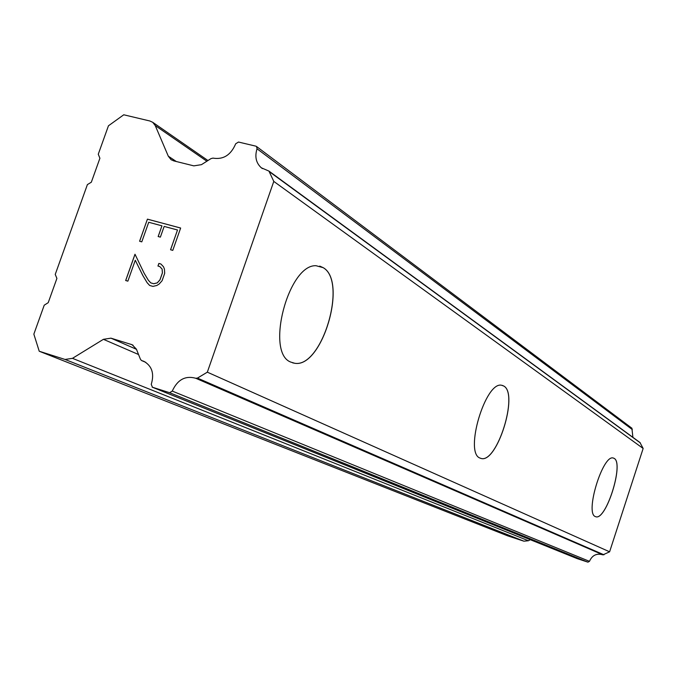 <?xml version="1.0" encoding="UTF-8"?>
<svg xmlns="http://www.w3.org/2000/svg" width="677" height="677" viewBox="0 0 677 677"><rect width="100%" height="100%" fill="white"/><g stroke="black" fill="none" stroke-linecap="round" stroke-linejoin="round"><path stroke-width="1.02" d="M613.48 458.075L614.183 458.405C624.135 463.347 606.11 520.638 595.802 516.746L595.658 516.703M595.278 516.543C584.767 513.166 602.809 454.352 613.21 458.007L614.217 458.414C624.169 463.356 606.152 520.647 595.845 516.754L595.278 516.543M502.419 385.416L503.815 386.068C518.768 393.946 497.045 463.406 481.127 458.464L480.695 458.354M479.908 458.033C464.185 452.591 485.468 381.168 501.598 385.255L503.857 386.076C518.81 393.963 497.087 463.423 481.178 458.473L479.908 458.033M319.713 266.095L323.149 267.652C347.885 281.463 321.93 368.432 294.613 363.244L292.642 362.847M290.712 362.068C265.189 352.683 288.385 264.064 316.066 265.722L323.208 267.669C347.944 281.48 321.99 368.449 294.681 363.261L290.712 362.068M161.947 225.822L148.72 222.276L141.781 241.858L139.589 241.249L147.425 219.145L180.649 228.031L172.779 250.372L170.545 249.762L177.509 229.994L164.164 226.414L160.373 237.136L158.156 236.535L161.947 225.822L158.198 236.544M177.509 229.994L170.587 249.771M147.425 219.145L139.631 241.266M180.649 228.047L147.459 219.17M160.872 263.988L163.487 266.738L164.435 269.099L164.697 273.313L162.082 280.735L159.146 284.027L156.844 285.474L152.926 286.396L149.634 285.457L147.112 282.681L142.796 275.463L135.273 260.239L127.868 281.15L125.677 280.523L134.994 254.23L144.133 273.203L148.373 280.286L150.793 282.884L153.721 283.722L157.25 282.876L159.933 279.88L162.395 272.89L162.108 269.082L159.78 266.552L157.953 266.036L158.875 263.429L160.872 263.988L158.909 263.446L157.986 266.044M147.112 282.681L149.659 285.457M142.796 275.463L147.146 282.698M135.273 260.239L142.83 275.488M159.78 266.552L162.141 269.099L162.429 272.907L159.967 279.897L157.284 282.893L153.755 283.739L150.793 282.884M135.019 254.281L125.719 280.532M168.302 156.184L171.01 159.62L173.71 160.872L193.842 165.865L201.45 164.663L210.97 158.621L212.933 158.113C223.325 159.831 230.908 155.058 235.689 143.778L238.49 142.043L255.872 146.164L256.549 146.503L257.04 148.788C254.62 156.649 256.041 162.988 261.305 167.786L268.938 171.086L273.787 181.411L207.331 372.172L197.456 378.088L195.712 378.248C185.295 375.405 177.484 379.687 172.271 391.086L169.597 392.694L152.443 387.244L151.242 384.324C154.474 373.696 152.029 366.029 143.905 361.332L141.408 360.477L140.384 359.132L136.415 349.18L132.133 344.728L110.96 338.161L103.412 339.321L72.473 358.336L65.043 359.453L39.232 351.245L33.85 334.15L44.225 305.183L48.219 302.67L56.91 278.399L55.235 274.43L87.392 184.601L91.327 182.215L99.908 158.249L98.267 154.229L108.447 125.795L123.756 114.785L149.922 121.005L152.731 122.317L155.245 125.575L168.302 156.184L176.308 161.515M632.902 437.334L631.903 428.236M577.269 558.643L587.932 562.155L589.464 561.335C592.206 555.199 596.691 553.041 602.936 554.852L609.605 551.806L643.15 448.462L639.926 442.47M39.232 351.245L507.801 535.896L523.905 541.177L528.39 540.745L530.311 539.704M130.889 344.28L133.09 345.245M152.443 387.244L577.549 558.753M207.331 372.172L609.605 551.806M273.787 181.411L643.15 448.462M65.043 359.453L523.905 541.177M72.473 358.336L528.39 540.745M103.412 339.321L138.548 354.52M110.96 338.161L136.475 349.315M141.679 360.57L145.657 362.271M169.597 392.694L587.932 562.155M172.271 391.086L589.464 561.335M195.712 378.248L602.936 554.852M197.456 378.088L603.96 554.802M269.429 171.73L640.315 442.902M257.04 148.788L632.343 429.59M155.245 125.575L206.874 161.219M141.408 360.477L145.767 362.339M152.19 387.159L577.396 558.703M268.938 171.086L640.002 442.53M261.305 167.786L262.414 168.598M256.549 146.503L631.988 428.296M171.01 159.62L171.518 159.967M152.731 122.317L207.957 160.534"/></g></svg>
